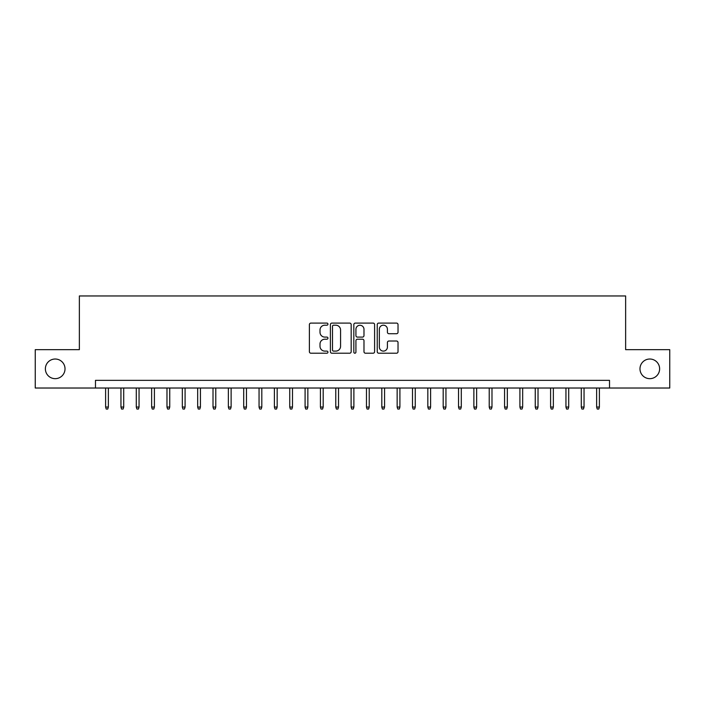 <?xml version="1.0" encoding="UTF-8"?>
<svg xmlns="http://www.w3.org/2000/svg" width="705" height="705" viewBox="0 0 705 705"><rect width="100%" height="100%" fill="white"/><g stroke="black" fill="none" stroke-linecap="round" stroke-linejoin="round"><path stroke-width="1.06" d="M327.948 324.141A1.057 1.057 0 0 0 326.891 323.093L310.896 323.093A1.507 1.507 0 0 0 309.389 324.6L309.389 351.707A1.507 1.507 0 0 0 310.896 353.214L326.891 353.214A1.057 1.057 0 0 0 327.948 352.156A1.057 1.057 0 0 0 326.891 351.108L324.82 351.108A4.82 4.82 0 0 1 320.008 346.287L320.008 344.031A4.82 4.82 0 0 1 324.82 339.211L326.891 339.211A1.057 1.057 0 0 0 327.948 338.153A1.057 1.057 0 0 0 326.891 337.096L324.82 337.096A4.82 4.82 0 0 1 320.008 332.275L320.008 330.019A4.82 4.82 0 0 1 324.82 325.199L326.891 325.199A1.057 1.057 0 0 0 327.948 324.141M639.981 368.838A9.817 9.817 0 0 0 649.798 378.664A9.817 9.817 0 0 0 659.624 368.838A9.817 9.817 0 0 0 649.798 359.021A9.817 9.817 0 0 0 639.981 368.838M45.376 368.838A9.817 9.817 0 0 0 55.201 378.664A9.817 9.817 0 0 0 65.019 368.838A9.817 9.817 0 0 0 55.201 359.021A9.817 9.817 0 0 0 45.376 368.838M396.518 333.712A1.507 1.507 0 0 0 398.025 332.205L398.025 324.6A1.507 1.507 0 0 0 396.518 323.093L378.744 323.093A1.507 1.507 0 0 0 377.237 324.6L377.237 351.707A1.507 1.507 0 0 0 378.744 353.214L396.518 353.214A1.507 1.507 0 0 0 398.025 351.707L398.025 342.524A1.507 1.507 0 0 0 396.518 341.017L388.913 341.017A1.507 1.507 0 0 0 387.406 342.524L387.406 347.08A4.027 4.027 0 0 1 383.379 351.108A4.027 4.027 0 0 1 379.352 347.08L379.352 329.226A4.027 4.027 0 0 1 383.379 325.199A4.027 4.027 0 0 1 387.406 329.226L387.406 332.205A1.507 1.507 0 0 0 388.913 333.712L396.518 333.712M95.475 388.023L35.25 388.023L35.25 349.662L79.365 349.662L79.365 295.959L625.635 295.959L625.635 349.662L669.75 349.662L669.75 388.023L609.525 388.023L609.525 380.348L95.475 380.348L95.475 388.023L609.525 388.023M351.178 324.6A1.507 1.507 0 0 0 349.68 323.093L331.905 323.093A1.507 1.507 0 0 0 330.398 324.6L330.398 351.707A1.507 1.507 0 0 0 331.905 353.214L349.68 353.214A1.507 1.507 0 0 0 351.178 351.707L351.178 324.6M355.32 323.093L373.095 323.093A1.507 1.507 0 0 1 374.602 324.6L374.602 351.707A1.507 1.507 0 0 1 373.095 353.214L365.49 353.214A1.507 1.507 0 0 1 363.983 351.707L363.983 340.718A1.507 1.507 0 0 0 362.476 339.211L357.435 339.211A1.507 1.507 0 0 0 355.928 340.718L355.928 352.156A1.057 1.057 0 0 1 354.871 353.214A1.057 1.057 0 0 1 353.822 352.156L353.822 324.6A1.507 1.507 0 0 1 355.32 323.093M333.562 325.199A1.057 1.057 0 0 0 332.504 326.256L332.504 350.05A1.057 1.057 0 0 0 333.562 351.108L335.747 351.108A4.82 4.82 0 0 0 340.568 346.287L340.568 330.019A4.82 4.82 0 0 0 335.747 325.199L333.562 325.199M363.983 329.305A4.027 4.027 0 0 0 359.955 325.278A4.027 4.027 0 0 0 355.928 329.305L355.928 335.589A1.507 1.507 0 0 0 357.435 337.096L362.476 337.096A1.507 1.507 0 0 0 363.983 335.589L363.983 329.305M108.367 407.049L107.75 409.041L106.217 409.041L105.609 407.049L108.367 407.049L108.367 388.023M105.609 407.049L105.609 388.023M123.71 407.049L123.102 409.041L121.56 409.041L120.952 407.049L123.71 407.049L123.71 388.023M120.952 407.049L120.952 388.023M139.052 407.049L138.444 409.041L136.911 409.041L136.294 407.049L139.052 407.049L139.052 388.023M136.294 407.049L136.294 388.023M154.404 407.049L153.787 409.041L152.254 409.041L151.637 407.049L154.404 407.049L154.404 388.023M151.637 407.049L151.637 388.023M169.746 407.049L169.129 409.041L167.596 409.041L166.979 407.049L169.746 407.049L169.746 388.023M166.979 407.049L166.979 388.023M185.089 407.049L184.472 409.041L182.939 409.041L182.331 407.049L185.089 407.049L185.089 388.023M182.331 407.049L182.331 388.023M200.431 407.049L199.823 409.041L198.29 409.041L197.673 407.049L200.431 407.049L200.431 388.023M197.673 407.049L197.673 388.023M215.783 407.049L215.166 409.041L213.633 409.041L213.016 407.049L215.783 407.049L215.783 388.023M213.016 407.049L213.016 388.023M231.125 407.049L230.509 409.041L228.975 409.041L228.358 407.049L231.125 407.049L231.125 388.023M228.358 407.049L228.358 388.023M246.468 407.049L245.851 409.041L244.318 409.041L243.71 407.049L246.468 407.049L246.468 388.023M243.71 407.049L243.71 388.023M261.811 407.049L261.202 409.041L259.669 409.041L259.052 407.049L261.811 407.049L261.811 388.023M259.052 407.049L259.052 388.023M277.162 407.049L276.545 409.041L275.012 409.041L274.395 407.049L277.162 407.049L277.162 388.023M274.395 407.049L274.395 388.023M292.505 407.049L291.888 409.041L290.354 409.041L289.737 407.049L292.505 407.049L292.505 388.023M289.737 407.049L289.737 388.023M307.847 407.049L307.23 409.041L305.697 409.041L305.089 407.049L307.847 407.049L307.847 388.023M305.089 407.049L305.089 388.023M323.19 407.049L322.582 409.041L321.039 409.041L320.431 407.049L323.19 407.049L323.19 388.023M320.431 407.049L320.431 388.023M338.532 407.049L337.924 409.041L336.391 409.041L335.774 407.049L338.532 407.049L338.532 388.023M335.774 407.049L335.774 388.023M353.884 407.049L353.267 409.041L351.733 409.041L351.116 407.049L353.884 407.049L353.884 388.023M351.116 407.049L351.116 388.023M369.226 407.049L368.609 409.041L367.076 409.041L366.468 407.049L369.226 407.049L369.226 388.023M366.468 407.049L366.468 388.023M384.569 407.049L383.961 409.041L382.418 409.041L381.81 407.049L384.569 407.049L384.569 388.023M381.81 407.049L381.81 388.023M399.911 407.049L399.303 409.041L397.77 409.041L397.153 407.049L399.911 407.049L399.911 388.023M397.153 407.049L397.153 388.023M415.263 407.049L414.646 409.041L413.112 409.041L412.495 407.049L415.263 407.049L415.263 388.023M412.495 407.049L412.495 388.023M430.605 407.049L429.988 409.041L428.455 409.041L427.838 407.049L430.605 407.049L430.605 388.023M427.838 407.049L427.838 388.023M445.948 407.049L445.331 409.041L443.798 409.041L443.189 407.049L445.948 407.049L445.948 388.023M443.189 407.049L443.189 388.023M461.29 407.049L460.682 409.041L459.149 409.041L458.532 407.049L461.29 407.049L461.29 388.023M458.532 407.049L458.532 388.023M476.642 407.049L476.025 409.041L474.491 409.041L473.875 407.049L476.642 407.049L476.642 388.023M473.875 407.049L473.875 388.023M491.984 407.049L491.367 409.041L489.834 409.041L489.217 407.049L491.984 407.049L491.984 388.023M489.217 407.049L489.217 388.023M507.327 407.049L506.71 409.041L505.177 409.041L504.568 407.049L507.327 407.049L507.327 388.023M504.568 407.049L504.568 388.023M522.669 407.049L522.061 409.041L520.528 409.041L519.911 407.049L522.669 407.049L522.669 388.023M519.911 407.049L519.911 388.023M538.021 407.049L537.404 409.041L535.87 409.041L535.254 407.049L538.021 407.049L538.021 388.023M535.254 407.049L535.254 388.023M553.363 407.049L552.746 409.041L551.213 409.041L550.596 407.049L553.363 407.049L553.363 388.023M550.596 407.049L550.596 388.023M568.706 407.049L568.089 409.041L566.556 409.041L565.948 407.049L568.706 407.049L568.706 388.023M565.948 407.049L565.948 388.023M584.048 407.049L583.44 409.041L581.898 409.041L581.29 407.049L584.048 407.049L584.048 388.023M581.29 407.049L581.29 388.023M599.391 407.049L598.783 409.041L597.25 409.041L596.633 407.049L599.391 407.049L599.391 388.023M596.633 407.049L596.633 388.023"/></g></svg>

